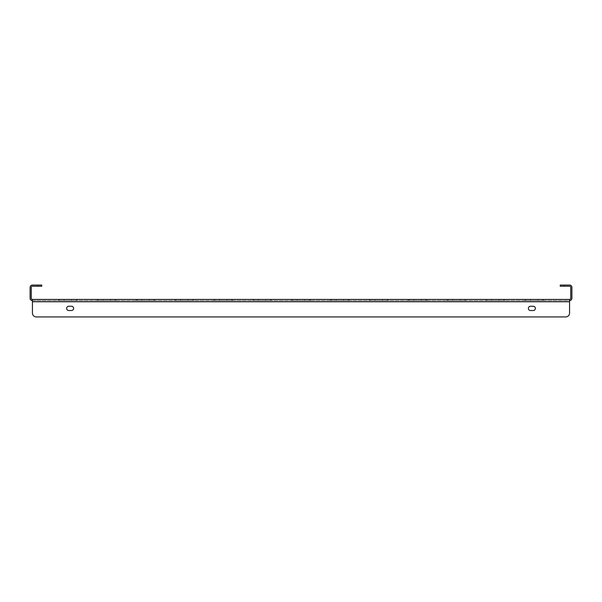 <?xml version="1.0" encoding="UTF-8"?>
<svg xmlns="http://www.w3.org/2000/svg" width="602" height="602" viewBox="0 0 602 602"><rect width="100%" height="100%" fill="white"/><g stroke="black" fill="none" stroke-linecap="round" stroke-linejoin="round"><path stroke-width="0.45" stroke-dasharray="3.01 2.26" d="M504.679 300.609L485.98 300.609L504.679 300.609L485.98 300.609L504.679 300.609L485.98 300.609L504.679 300.609L485.98 300.609L504.679 300.609L485.98 300.609L504.679 300.609L485.98 300.609L504.679 300.609L485.98 300.609L504.679 300.609L485.98 300.609L504.679 300.609L485.98 300.609L504.679 300.609L485.98 300.609L504.679 300.609L485.98 300.609L504.679 300.609L485.98 300.609L504.679 300.609L485.98 300.609L504.679 300.609L485.98 300.609L504.679 300.609L485.98 300.609L504.679 300.609L485.98 300.609L504.679 300.609L485.98 300.609L504.679 300.609L485.98 300.609L504.679 300.609L485.98 300.609L504.679 300.609L485.98 300.609L504.679 300.609L485.98 300.609L504.679 300.609L504.679 299.442L485.98 299.442L504.679 299.442L504.679 300.609L504.679 299.442L485.98 299.442L504.679 299.442L485.98 299.442L504.679 299.442L504.679 300.609L504.679 299.442L485.98 299.442L504.679 299.442L485.98 299.442L504.679 299.442L504.679 300.609L504.679 299.442L485.98 299.442L504.679 299.442L485.98 299.442L504.679 299.442L504.679 300.609L504.679 299.442L485.98 299.442L504.679 299.442L485.98 299.442L504.679 299.442L504.679 300.609L504.679 299.442L485.98 299.442L504.679 299.442L485.98 299.442L504.679 299.442L504.679 300.609L504.679 299.442L485.98 299.442L504.679 299.442L485.98 299.442L504.679 299.442L504.679 300.609L504.679 299.442L485.98 299.442L504.679 299.442L485.98 299.442L504.679 299.442L504.679 300.609L504.679 299.442L485.98 299.442L504.679 299.442L485.98 299.442L504.679 299.442L504.679 300.609L504.679 299.442L485.98 299.442L504.679 299.442L485.98 299.442L504.679 299.442L504.679 300.609L504.679 299.442L485.98 299.442L504.679 299.442M543.546 300.609L524.846 300.609L543.546 300.609L524.846 300.609L543.546 300.609L524.846 300.609L543.546 300.609L524.846 300.609L543.546 300.609L524.846 300.609L543.546 300.609L524.846 300.609L543.546 300.609L524.846 300.609L543.546 300.609L524.846 300.609L543.546 300.609L524.846 300.609L543.546 300.609L524.846 300.609L543.546 300.609L524.846 300.609L543.546 300.609L524.846 300.609L543.546 300.609L524.846 300.609L543.546 300.609L524.846 300.609L543.546 300.609L524.846 300.609L543.546 300.609L524.846 300.609L543.546 300.609L524.846 300.609L543.546 300.609L524.846 300.609L543.546 300.609L524.846 300.609L543.546 300.609L524.846 300.609L543.546 300.609L524.846 300.609L543.546 300.609L543.546 299.442L524.846 299.442L543.546 299.442L543.546 300.609L543.546 299.442L524.846 299.442L543.546 299.442L524.846 299.442L543.546 299.442L543.546 300.609L543.546 299.442L524.846 299.442L543.546 299.442L524.846 299.442L543.546 299.442L543.546 300.609L543.546 299.442L524.846 299.442L543.546 299.442L524.846 299.442L543.546 299.442L543.546 300.609L543.546 299.442L524.846 299.442L543.546 299.442L524.846 299.442L543.546 299.442L543.546 300.609L543.546 299.442L524.846 299.442L543.546 299.442L524.846 299.442L543.546 299.442L543.546 300.609L543.546 299.442L524.846 299.442L543.546 299.442L524.846 299.442L543.546 299.442L543.546 300.609L543.546 299.442L524.846 299.442L543.546 299.442L524.846 299.442L543.546 299.442L543.546 300.609L543.546 299.442L524.846 299.442L543.546 299.442L524.846 299.442L543.546 299.442L543.546 300.609L543.546 299.442L524.846 299.442L543.546 299.442L524.846 299.442L543.546 299.442L543.546 300.609L543.546 299.442L524.846 299.442L543.546 299.442M465.813 300.609L447.113 300.609L465.813 300.609L447.113 300.609L465.813 300.609L447.113 300.609L465.813 300.609L447.113 300.609L465.813 300.609L447.113 300.609L465.813 300.609L447.113 300.609L465.813 300.609L447.113 300.609L465.813 300.609L447.113 300.609L465.813 300.609L447.113 300.609L465.813 300.609L447.113 300.609L465.813 300.609L447.113 300.609L465.813 300.609L447.113 300.609L465.813 300.609L447.113 300.609L465.813 300.609L447.113 300.609L465.813 300.609L447.113 300.609L465.813 300.609L447.113 300.609L465.813 300.609L447.113 300.609L465.813 300.609L447.113 300.609L465.813 300.609L447.113 300.609L465.813 300.609L447.113 300.609L465.813 300.609L447.113 300.609L465.813 300.609L465.813 299.442L447.113 299.442L465.813 299.442L465.813 300.609L465.813 299.442L447.113 299.442L465.813 299.442L447.113 299.442L465.813 299.442L465.813 300.609L465.813 299.442L447.113 299.442L465.813 299.442L447.113 299.442L465.813 299.442L465.813 300.609L465.813 299.442L447.113 299.442L465.813 299.442L447.113 299.442L465.813 299.442L465.813 300.609L465.813 299.442L447.113 299.442L465.813 299.442L447.113 299.442L465.813 299.442L465.813 300.609L465.813 299.442L447.113 299.442L465.813 299.442L447.113 299.442L465.813 299.442L465.813 300.609L465.813 299.442L447.113 299.442L465.813 299.442L447.113 299.442L465.813 299.442L465.813 300.609L465.813 299.442L447.113 299.442L465.813 299.442L447.113 299.442L465.813 299.442L465.813 300.609L465.813 299.442L447.113 299.442L465.813 299.442L447.113 299.442L465.813 299.442L465.813 300.609L465.813 299.442L447.113 299.442L465.813 299.442L447.113 299.442L465.813 299.442L465.813 300.609L465.813 299.442L447.113 299.442L465.813 299.442M426.946 300.609L408.246 300.609L426.946 300.609L408.246 300.609L426.946 300.609L408.246 300.609L426.946 300.609L408.246 300.609L426.946 300.609L408.246 300.609L426.946 300.609L408.246 300.609L426.946 300.609L408.246 300.609L426.946 300.609L408.246 300.609L426.946 300.609L408.246 300.609L426.946 300.609L408.246 300.609L426.946 300.609L408.246 300.609L426.946 300.609L408.246 300.609L426.946 300.609L408.246 300.609L426.946 300.609L408.246 300.609L426.946 300.609L408.246 300.609L426.946 300.609L408.246 300.609L426.946 300.609L408.246 300.609L426.946 300.609L408.246 300.609L426.946 300.609L408.246 300.609L426.946 300.609L408.246 300.609L426.946 300.609L408.246 300.609L426.946 300.609L426.946 299.442L408.246 299.442L426.946 299.442L426.946 300.609L426.946 299.442L408.246 299.442L426.946 299.442L408.246 299.442L426.946 299.442L426.946 300.609L426.946 299.442L408.246 299.442L426.946 299.442L408.246 299.442L426.946 299.442L426.946 300.609L426.946 299.442L408.246 299.442L426.946 299.442L408.246 299.442L426.946 299.442L426.946 300.609L426.946 299.442L408.246 299.442L426.946 299.442L408.246 299.442L426.946 299.442L426.946 300.609L426.946 299.442L408.246 299.442L426.946 299.442L408.246 299.442L426.946 299.442L426.946 300.609L426.946 299.442L408.246 299.442L426.946 299.442L408.246 299.442L426.946 299.442L426.946 300.609L426.946 299.442L408.246 299.442L426.946 299.442L408.246 299.442L426.946 299.442L426.946 300.609L426.946 299.442L408.246 299.442L426.946 299.442L408.246 299.442L426.946 299.442L426.946 300.609L426.946 299.442L408.246 299.442L426.946 299.442L408.246 299.442L426.946 299.442L426.946 300.609L426.946 299.442L408.246 299.442L426.946 299.442M388.079 300.609L369.38 300.609L388.079 300.609L369.38 300.609L388.079 300.609L369.38 300.609L388.079 300.609L369.38 300.609L388.079 300.609L369.38 300.609L388.079 300.609L369.38 300.609L388.079 300.609L369.38 300.609L388.079 300.609L369.38 300.609L388.079 300.609L369.38 300.609L388.079 300.609L369.38 300.609L388.079 300.609L369.38 300.609L388.079 300.609L369.38 300.609L388.079 300.609L369.38 300.609L388.079 300.609L369.38 300.609L388.079 300.609L369.38 300.609L388.079 300.609L369.38 300.609L388.079 300.609L369.38 300.609L388.079 300.609L369.38 300.609L388.079 300.609L369.38 300.609L388.079 300.609L369.38 300.609L388.079 300.609L369.38 300.609L388.079 300.609L388.079 299.442L369.38 299.442L388.079 299.442L388.079 300.609L388.079 299.442L369.38 299.442L388.079 299.442L369.38 299.442L388.079 299.442L388.079 300.609L388.079 299.442L369.38 299.442L388.079 299.442L369.38 299.442L388.079 299.442L388.079 300.609L388.079 299.442L369.38 299.442L388.079 299.442L369.38 299.442L388.079 299.442L388.079 300.609L388.079 299.442L369.38 299.442L388.079 299.442L369.38 299.442L388.079 299.442L388.079 300.609L388.079 299.442L369.38 299.442L388.079 299.442L369.38 299.442L388.079 299.442L388.079 300.609L388.079 299.442L369.38 299.442L388.079 299.442L369.38 299.442L388.079 299.442L388.079 300.609L388.079 299.442L369.38 299.442L388.079 299.442L369.38 299.442L388.079 299.442L388.079 300.609L388.079 299.442L369.38 299.442L388.079 299.442L369.38 299.442L388.079 299.442L388.079 300.609L388.079 299.442L369.38 299.442L388.079 299.442L369.38 299.442L388.079 299.442L388.079 300.609L388.079 299.442L369.38 299.442L388.079 299.442M349.22 300.609L330.513 300.609L349.22 300.609L330.513 300.609L349.22 300.609L330.513 300.609L349.22 300.609L330.513 300.609L349.22 300.609L330.513 300.609L349.22 300.609L330.513 300.609L349.22 300.609L330.513 300.609L349.22 300.609L330.513 300.609L349.22 300.609L330.513 300.609L349.22 300.609L330.513 300.609L349.22 300.609L330.513 300.609L349.22 300.609L330.513 300.609L349.22 300.609L330.513 300.609L349.22 300.609L330.513 300.609L349.22 300.609L330.513 300.609L349.22 300.609L330.513 300.609L349.22 300.609L330.513 300.609L349.22 300.609L330.513 300.609L349.22 300.609L330.513 300.609L349.22 300.609L330.513 300.609L349.22 300.609L330.513 300.609L349.22 300.609L349.22 299.442L330.513 299.442L349.22 299.442L349.22 300.609L349.22 299.442L330.513 299.442L349.22 299.442L330.513 299.442L349.22 299.442L349.22 300.609L349.22 299.442L330.513 299.442L349.22 299.442L330.513 299.442L349.22 299.442L349.22 300.609L349.22 299.442L330.513 299.442L349.22 299.442L330.513 299.442L349.22 299.442L349.22 300.609L349.22 299.442L330.513 299.442L349.22 299.442L330.513 299.442L349.22 299.442L349.22 300.609L349.22 299.442L330.513 299.442L349.22 299.442L330.513 299.442L349.22 299.442L349.22 300.609L349.22 299.442L330.513 299.442L349.22 299.442L330.513 299.442L349.22 299.442L349.22 300.609L349.22 299.442L330.513 299.442L349.22 299.442L330.513 299.442L349.22 299.442L349.22 300.609L349.22 299.442L330.513 299.442L349.22 299.442L330.513 299.442L349.22 299.442L349.22 300.609L349.22 299.442L330.513 299.442L349.22 299.442L330.513 299.442L349.22 299.442L349.22 300.609L349.22 299.442L330.513 299.442L349.22 299.442M310.354 300.609L291.646 300.609L310.354 300.609L291.646 300.609L310.354 300.609L291.646 300.609L310.354 300.609L291.646 300.609L310.354 300.609L291.646 300.609L310.354 300.609L291.646 300.609L310.354 300.609L291.646 300.609L310.354 300.609L291.646 300.609L310.354 300.609L291.646 300.609L310.354 300.609L291.646 300.609L310.354 300.609L291.646 300.609L310.354 300.609L291.646 300.609L310.354 300.609L291.646 300.609L310.354 300.609L291.646 300.609L310.354 300.609L291.646 300.609L310.354 300.609L291.646 300.609L310.354 300.609L291.646 300.609L310.354 300.609L291.646 300.609L310.354 300.609L291.646 300.609L310.354 300.609L291.646 300.609L310.354 300.609L291.646 300.609L310.354 300.609L310.354 299.442L291.646 299.442L310.354 299.442L310.354 300.609L310.354 299.442L291.646 299.442L310.354 299.442L291.646 299.442L310.354 299.442L310.354 300.609L310.354 299.442L291.646 299.442L310.354 299.442L291.646 299.442L310.354 299.442L310.354 300.609L310.354 299.442L291.646 299.442L310.354 299.442L291.646 299.442L310.354 299.442L310.354 300.609L310.354 299.442L291.646 299.442L310.354 299.442L291.646 299.442L310.354 299.442L310.354 300.609L310.354 299.442L291.646 299.442L310.354 299.442L291.646 299.442L310.354 299.442L310.354 300.609L310.354 299.442L291.646 299.442L310.354 299.442L291.646 299.442L310.354 299.442L310.354 300.609L310.354 299.442L291.646 299.442L310.354 299.442L291.646 299.442L310.354 299.442L310.354 300.609L310.354 299.442L291.646 299.442L310.354 299.442L291.646 299.442L310.354 299.442L310.354 300.609L310.354 299.442L291.646 299.442L310.354 299.442L291.646 299.442L310.354 299.442L310.354 300.609L310.354 299.442L291.646 299.442L310.354 299.442M271.487 300.609L252.78 300.609L271.487 300.609L252.78 300.609L271.487 300.609L252.78 300.609L271.487 300.609L252.78 300.609L271.487 300.609L252.78 300.609L271.487 300.609L252.78 300.609L271.487 300.609L252.78 300.609L271.487 300.609L252.78 300.609L271.487 300.609L252.78 300.609L271.487 300.609L252.78 300.609L271.487 300.609L252.78 300.609L271.487 300.609L252.78 300.609L271.487 300.609L252.78 300.609L271.487 300.609L252.78 300.609L271.487 300.609L252.78 300.609L271.487 300.609L252.78 300.609L271.487 300.609L252.78 300.609L271.487 300.609L252.78 300.609L271.487 300.609L252.78 300.609L271.487 300.609L252.78 300.609L271.487 300.609L252.78 300.609L271.487 300.609L271.487 299.442L252.78 299.442L271.487 299.442L271.487 300.609L271.487 299.442L252.78 299.442L271.487 299.442L252.78 299.442L271.487 299.442L271.487 300.609L271.487 299.442L252.78 299.442L271.487 299.442L252.78 299.442L271.487 299.442L271.487 300.609L271.487 299.442L252.78 299.442L271.487 299.442L252.78 299.442L271.487 299.442L271.487 300.609L271.487 299.442L252.78 299.442L271.487 299.442L252.78 299.442L271.487 299.442L271.487 300.609L271.487 299.442L252.78 299.442L271.487 299.442L252.78 299.442L271.487 299.442L271.487 300.609L271.487 299.442L252.78 299.442L271.487 299.442L252.78 299.442L271.487 299.442L271.487 300.609L271.487 299.442L252.78 299.442L271.487 299.442L252.78 299.442L271.487 299.442L271.487 300.609L271.487 299.442L252.78 299.442L271.487 299.442L252.78 299.442L271.487 299.442L271.487 300.609L271.487 299.442L252.78 299.442L271.487 299.442L252.78 299.442L271.487 299.442L271.487 300.609L271.487 299.442L252.78 299.442L271.487 299.442M232.62 300.609L213.921 300.609L232.62 300.609L213.921 300.609L232.62 300.609L213.921 300.609L232.62 300.609L213.921 300.609L232.62 300.609L213.921 300.609L232.62 300.609L213.921 300.609L232.62 300.609L213.921 300.609L232.62 300.609L213.921 300.609L232.62 300.609L213.921 300.609L232.62 300.609L213.921 300.609L232.62 300.609L213.921 300.609L232.62 300.609L213.921 300.609L232.62 300.609L213.921 300.609L232.62 300.609L213.921 300.609L232.62 300.609L213.921 300.609L232.62 300.609L213.921 300.609L232.62 300.609L213.921 300.609L232.62 300.609L213.921 300.609L232.62 300.609L213.921 300.609L232.62 300.609L213.921 300.609L232.62 300.609L213.921 300.609L232.62 300.609L232.62 299.442L213.921 299.442L232.62 299.442L232.62 300.609L232.62 299.442L213.921 299.442L232.62 299.442L213.921 299.442L232.62 299.442L232.62 300.609L232.62 299.442L213.921 299.442L232.62 299.442L213.921 299.442L232.62 299.442L232.62 300.609L232.62 299.442L213.921 299.442L232.62 299.442L213.921 299.442L232.62 299.442L232.62 300.609L232.62 299.442L213.921 299.442L232.62 299.442L213.921 299.442L232.62 299.442L232.62 300.609L232.62 299.442L213.921 299.442L232.62 299.442L213.921 299.442L232.62 299.442L232.62 300.609L232.62 299.442L213.921 299.442L232.62 299.442L213.921 299.442L232.62 299.442L232.62 300.609L232.62 299.442L213.921 299.442L232.62 299.442L213.921 299.442L232.62 299.442L232.62 300.609L232.62 299.442L213.921 299.442L232.62 299.442L213.921 299.442L232.62 299.442L232.62 300.609L232.62 299.442L213.921 299.442L232.62 299.442L213.921 299.442L232.62 299.442L232.62 300.609L232.62 299.442L213.921 299.442L232.62 299.442M193.754 300.609L175.054 300.609L193.754 300.609L175.054 300.609L193.754 300.609L175.054 300.609L193.754 300.609L175.054 300.609L193.754 300.609L175.054 300.609L193.754 300.609L175.054 300.609L193.754 300.609L175.054 300.609L193.754 300.609L175.054 300.609L193.754 300.609L175.054 300.609L193.754 300.609L175.054 300.609L193.754 300.609L175.054 300.609L193.754 300.609L175.054 300.609L193.754 300.609L175.054 300.609L193.754 300.609L175.054 300.609L193.754 300.609L175.054 300.609L193.754 300.609L175.054 300.609L193.754 300.609L175.054 300.609L193.754 300.609L175.054 300.609L193.754 300.609L175.054 300.609L193.754 300.609L175.054 300.609L193.754 300.609L175.054 300.609L193.754 300.609L193.754 299.442L175.054 299.442L193.754 299.442L193.754 300.609L193.754 299.442L175.054 299.442L193.754 299.442L175.054 299.442L193.754 299.442L193.754 300.609L193.754 299.442L175.054 299.442L193.754 299.442L175.054 299.442L193.754 299.442L193.754 300.609L193.754 299.442L175.054 299.442L193.754 299.442L175.054 299.442L193.754 299.442L193.754 300.609L193.754 299.442L175.054 299.442L193.754 299.442L175.054 299.442L193.754 299.442L193.754 300.609L193.754 299.442L175.054 299.442L193.754 299.442L175.054 299.442L193.754 299.442L193.754 300.609L193.754 299.442L175.054 299.442L193.754 299.442L175.054 299.442L193.754 299.442L193.754 300.609L193.754 299.442L175.054 299.442L193.754 299.442L175.054 299.442L193.754 299.442L193.754 300.609L193.754 299.442L175.054 299.442L193.754 299.442L175.054 299.442L193.754 299.442L193.754 300.609L193.754 299.442L175.054 299.442L193.754 299.442L175.054 299.442L193.754 299.442L193.754 300.609L193.754 299.442L175.054 299.442L193.754 299.442M154.887 300.609L136.187 300.609L154.887 300.609L136.187 300.609L154.887 300.609L136.187 300.609L154.887 300.609L136.187 300.609L154.887 300.609L136.187 300.609L154.887 300.609L136.187 300.609L154.887 300.609L136.187 300.609L154.887 300.609L136.187 300.609L154.887 300.609L136.187 300.609L154.887 300.609L136.187 300.609L154.887 300.609L136.187 300.609L154.887 300.609L136.187 300.609L154.887 300.609L136.187 300.609L154.887 300.609L136.187 300.609L154.887 300.609L136.187 300.609L154.887 300.609L136.187 300.609L154.887 300.609L136.187 300.609L154.887 300.609L136.187 300.609L154.887 300.609L136.187 300.609L154.887 300.609L136.187 300.609L154.887 300.609L136.187 300.609L154.887 300.609L154.887 299.442L136.187 299.442L154.887 299.442L154.887 300.609L154.887 299.442L136.187 299.442L154.887 299.442L136.187 299.442L154.887 299.442L154.887 300.609L154.887 299.442L136.187 299.442L154.887 299.442L136.187 299.442L154.887 299.442L154.887 300.609L154.887 299.442L136.187 299.442L154.887 299.442L136.187 299.442L154.887 299.442L154.887 300.609L154.887 299.442L136.187 299.442L154.887 299.442L136.187 299.442L154.887 299.442L154.887 300.609L154.887 299.442L136.187 299.442L154.887 299.442L136.187 299.442L154.887 299.442L154.887 300.609L154.887 299.442L136.187 299.442L154.887 299.442L136.187 299.442L154.887 299.442L154.887 300.609L154.887 299.442L136.187 299.442L154.887 299.442L136.187 299.442L154.887 299.442L154.887 300.609L154.887 299.442L136.187 299.442L154.887 299.442L136.187 299.442L154.887 299.442L154.887 300.609L154.887 299.442L136.187 299.442L154.887 299.442L136.187 299.442L154.887 299.442L154.887 300.609L154.887 299.442L136.187 299.442L154.887 299.442M116.02 300.609L97.321 300.609L116.02 300.609L97.321 300.609L116.02 300.609L97.321 300.609L116.02 300.609L97.321 300.609L116.02 300.609L97.321 300.609L116.02 300.609L97.321 300.609L116.02 300.609L97.321 300.609L116.02 300.609L97.321 300.609L116.02 300.609L97.321 300.609L116.02 300.609L97.321 300.609L116.02 300.609L97.321 300.609L116.02 300.609L97.321 300.609L116.02 300.609L97.321 300.609L116.02 300.609L97.321 300.609L116.02 300.609L97.321 300.609L116.02 300.609L97.321 300.609L116.02 300.609L97.321 300.609L116.02 300.609L97.321 300.609L116.02 300.609L97.321 300.609L116.02 300.609L97.321 300.609L116.02 300.609L97.321 300.609L116.02 300.609L116.02 299.442L97.321 299.442L116.02 299.442L116.02 300.609L116.02 299.442L97.321 299.442L116.02 299.442L97.321 299.442L116.02 299.442L116.02 300.609L116.02 299.442L97.321 299.442L116.02 299.442L97.321 299.442L116.02 299.442L116.02 300.609L116.02 299.442L97.321 299.442L116.02 299.442L97.321 299.442L116.02 299.442L116.02 300.609L116.02 299.442L97.321 299.442L116.02 299.442L97.321 299.442L116.02 299.442L116.02 300.609L116.02 299.442L97.321 299.442L116.02 299.442L97.321 299.442L116.02 299.442L116.02 300.609L116.02 299.442L97.321 299.442L116.02 299.442L97.321 299.442L116.02 299.442L116.02 300.609L116.02 299.442L97.321 299.442L116.02 299.442L97.321 299.442L116.02 299.442L116.02 300.609L116.02 299.442L97.321 299.442L116.02 299.442L97.321 299.442L116.02 299.442L116.02 300.609L116.02 299.442L97.321 299.442L116.02 299.442L97.321 299.442L116.02 299.442L116.02 300.609L116.02 299.442L97.321 299.442L116.02 299.442M77.154 300.609L58.454 300.609L77.154 300.609L58.454 300.609L77.154 300.609L58.454 300.609L77.154 300.609L58.454 300.609L77.154 300.609L58.454 300.609L77.154 300.609L58.454 300.609L77.154 300.609L58.454 300.609L77.154 300.609L58.454 300.609L77.154 300.609L58.454 300.609L77.154 300.609L58.454 300.609L77.154 300.609L58.454 300.609L77.154 300.609L58.454 300.609L77.154 300.609L58.454 300.609L77.154 300.609L58.454 300.609L77.154 300.609L58.454 300.609L77.154 300.609L58.454 300.609L77.154 300.609L58.454 300.609L77.154 300.609L58.454 300.609L77.154 300.609L58.454 300.609L77.154 300.609L58.454 300.609L77.154 300.609L58.454 300.609L77.154 300.609L77.154 299.442L58.454 299.442L77.154 299.442L77.154 300.609L77.154 299.442L58.454 299.442L77.154 299.442L58.454 299.442L77.154 299.442L77.154 300.609L77.154 299.442L58.454 299.442L77.154 299.442L58.454 299.442L77.154 299.442L77.154 300.609L77.154 299.442L58.454 299.442L77.154 299.442L58.454 299.442L77.154 299.442L77.154 300.609L77.154 299.442L58.454 299.442L77.154 299.442L58.454 299.442L77.154 299.442L77.154 300.609L77.154 299.442L58.454 299.442L77.154 299.442L58.454 299.442L77.154 299.442L77.154 300.609L77.154 299.442L58.454 299.442L77.154 299.442L58.454 299.442L77.154 299.442L77.154 300.609L77.154 299.442L58.454 299.442L77.154 299.442L58.454 299.442L77.154 299.442L77.154 300.609L77.154 299.442L58.454 299.442L77.154 299.442L58.454 299.442L77.154 299.442L77.154 300.609L77.154 299.442L58.454 299.442L77.154 299.442L58.454 299.442L77.154 299.442L77.154 300.609L77.154 299.442L58.454 299.442L77.154 299.442M564.127 285.062L560.244 285.062L560.244 286.228L564.127 286.228L564.127 285.062L569.567 285.062A2.333 2.333 0 0 1 571.9 287.395L571.9 298.276A2.333 2.333 0 0 1 569.567 300.609L32.433 300.609L32.433 299.442A1.166 1.166 0 0 1 31.266 298.276L31.266 287.395A1.166 1.166 0 0 1 32.433 286.228L41.756 286.228L41.756 285.062L37.873 285.062L37.873 286.228M37.873 285.062L32.433 285.062A2.333 2.333 0 0 0 30.1 287.395L30.1 298.276A2.333 2.333 0 0 0 32.433 300.609L32.433 301.775L32.433 300.609L569.567 300.609L569.567 299.442L32.433 299.442L32.433 313.048A3.883 3.883 0 0 0 36.316 316.938L565.684 316.938A3.883 3.883 0 0 0 569.567 313.048L569.567 299.442A1.166 1.166 0 0 0 570.734 298.276L570.734 287.395A1.166 1.166 0 0 0 569.567 286.228L564.127 286.228M32.433 300.609L32.433 299.442M569.567 300.609L569.567 299.442M530.505 310.519A2.137 2.137 0 0 1 528.368 308.382A2.137 2.137 0 0 1 530.505 306.245L533.229 306.245A2.137 2.137 0 0 1 535.366 308.382A2.137 2.137 0 0 1 533.229 310.519L530.505 310.519A2.137 2.137 0 0 1 528.368 308.382A2.137 2.137 0 0 1 530.505 306.245L533.229 306.245A2.137 2.137 0 0 1 535.366 308.382A2.137 2.137 0 0 1 533.229 310.519L530.505 310.519L533.229 310.519M71.495 306.245A2.137 2.137 0 0 1 73.632 308.382A2.137 2.137 0 0 1 71.495 310.519L68.771 310.519A2.137 2.137 0 0 1 66.634 308.382A2.137 2.137 0 0 1 68.771 306.245L71.495 306.245A2.137 2.137 0 0 1 73.632 308.382A2.137 2.137 0 0 1 71.495 310.519L68.771 310.519A2.137 2.137 0 0 1 66.634 308.382A2.137 2.137 0 0 1 68.771 306.245L71.495 306.245L68.771 306.245M565.684 316.938A3.883 3.883 0 0 0 569.567 313.048A3.883 3.883 0 0 1 565.684 316.938L36.316 316.938A3.883 3.883 0 0 1 32.433 313.048L32.433 301.775L569.567 301.775M530.505 306.245L533.229 306.245M71.495 310.519L68.771 310.519M36.316 316.938A3.883 3.883 0 0 1 32.433 313.048M503.716 299.442L503.716 300.609M542.583 299.442L542.583 300.609M464.849 299.442L464.849 300.609M425.983 299.442L425.983 300.609M387.116 299.442L387.116 300.609M348.249 299.442L348.249 300.609M309.383 299.442L309.383 300.609M270.516 299.442L270.516 300.609M231.65 299.442L231.65 300.609M192.783 299.442L192.783 300.609M153.916 299.442L153.916 300.609M115.05 299.442L115.05 300.609M76.183 299.442L76.183 300.609M64.09 299.442L64.09 300.609M59.417 299.442L59.417 300.609M71.51 299.442L71.51 300.609M102.957 299.442L102.957 300.609M98.284 299.442L98.284 300.609M110.377 299.442L110.377 300.609M141.824 299.442L141.824 300.609M137.151 299.442L137.151 300.609M149.243 299.442L149.243 300.609M180.69 299.442L180.69 300.609M176.017 299.442L176.017 300.609M188.11 299.442L188.11 300.609M219.557 299.442L219.557 300.609M214.884 299.442L214.884 300.609M226.977 299.442L226.977 300.609M258.424 299.442L258.424 300.609M253.751 299.442L253.751 300.609M265.843 299.442L265.843 300.609M297.29 299.442L297.29 300.609M292.617 299.442L292.617 300.609M304.71 299.442L304.71 300.609M336.157 299.442L336.157 300.609M331.484 299.442L331.484 300.609M343.576 299.442L343.576 300.609M375.023 299.442L375.023 300.609M370.35 299.442L370.35 300.609M382.443 299.442L382.443 300.609M413.89 299.442L413.89 300.609M409.217 299.442L409.217 300.609M421.31 299.442L421.31 300.609M452.757 299.442L452.757 300.609M448.084 299.442L448.084 300.609M460.176 299.442L460.176 300.609M491.623 299.442L491.623 300.609M486.95 299.442L486.95 300.609M499.043 299.442L499.043 300.609M530.49 299.442L530.49 300.609M525.817 299.442L525.817 300.609M537.91 299.442L537.91 300.609M58.454 299.442L58.454 300.609M97.321 299.442L97.321 300.609M136.187 299.442L136.187 300.609M175.054 299.442L175.054 300.609M213.921 299.442L213.921 300.609M252.78 299.442L252.78 300.609M291.646 299.442L291.646 300.609M330.513 299.442L330.513 300.609M369.38 299.442L369.38 300.609M408.246 299.442L408.246 300.609M447.113 299.442L447.113 300.609M485.98 299.442L485.98 300.609M524.846 299.442L524.846 300.609"/><path stroke-width="0.9" d="M32.433 299.442L569.567 299.442L569.567 301.775L32.433 301.775L32.433 313.048L32.433 299.442A1.166 1.166 0 0 1 31.266 298.276L31.266 287.395A1.166 1.166 0 0 1 32.433 286.228L37.873 286.228L37.873 285.062L32.433 285.062A2.333 2.333 0 0 0 30.1 287.395L30.1 298.276A2.333 2.333 0 0 0 32.433 300.609M569.567 299.442A1.166 1.166 0 0 0 570.734 298.276L570.734 287.395A1.166 1.166 0 0 0 569.567 286.228L560.244 286.228L560.244 285.062L569.567 285.062A2.333 2.333 0 0 1 571.9 287.395L571.9 298.276A2.333 2.333 0 0 1 569.567 300.609M37.873 285.062L41.756 285.062L41.756 286.228L37.873 286.228M530.505 310.519A2.137 2.137 0 0 1 528.368 308.382A2.137 2.137 0 0 1 530.505 306.245A2.137 2.137 0 0 0 528.368 308.382A2.137 2.137 0 0 0 530.505 310.519L533.229 310.519A2.137 2.137 0 0 0 535.366 308.382A2.137 2.137 0 0 0 533.229 306.245A2.137 2.137 0 0 1 535.366 308.382A2.137 2.137 0 0 1 533.229 310.519M71.495 306.245A2.137 2.137 0 0 1 73.632 308.382A2.137 2.137 0 0 1 71.495 310.519A2.137 2.137 0 0 0 73.632 308.382A2.137 2.137 0 0 0 71.495 306.245L68.771 306.245A2.137 2.137 0 0 0 66.634 308.382A2.137 2.137 0 0 0 68.771 310.519A2.137 2.137 0 0 1 66.634 308.382A2.137 2.137 0 0 1 68.771 306.245M36.316 316.938L565.684 316.938L36.316 316.938A3.883 3.883 0 0 1 32.433 313.048M569.567 301.775L569.567 313.048A3.883 3.883 0 0 1 565.684 316.938M533.229 306.245L530.505 306.245M68.771 310.519L71.495 310.519M564.127 285.062L564.127 286.228"/></g></svg>
